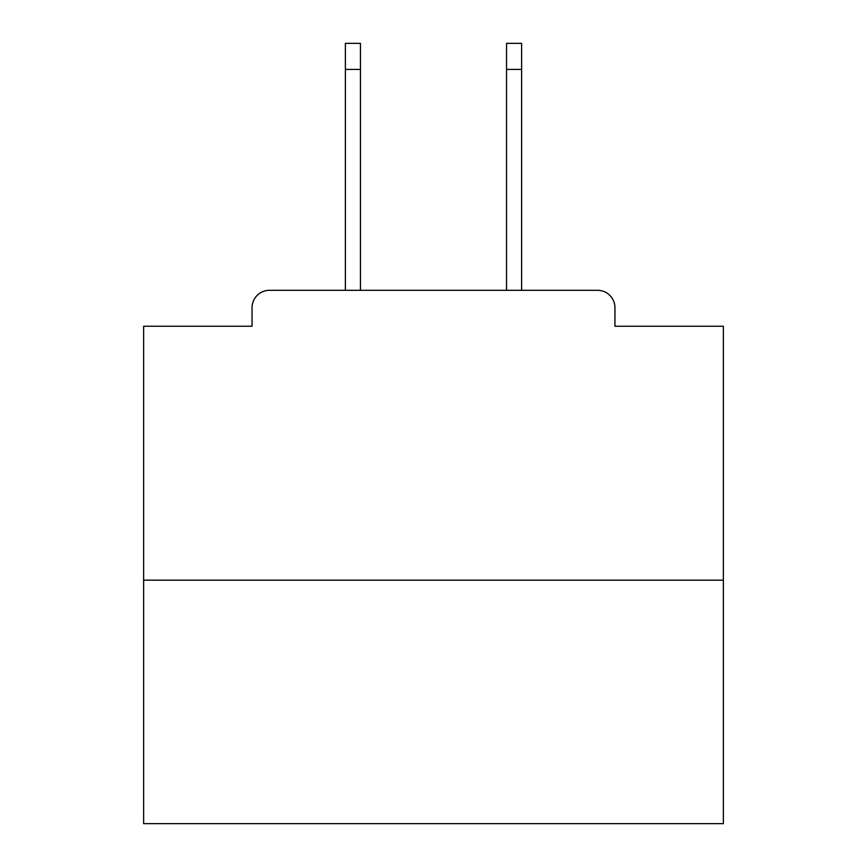 <?xml version="1.0" encoding="UTF-8"?>
<svg xmlns="http://www.w3.org/2000/svg" width="867" height="867" viewBox="0 0 867 867"><rect width="100%" height="100%" fill="white"/><g stroke="black" fill="none" stroke-linecap="round" stroke-linejoin="round"><path stroke-width="1.3" d="M614.952 326.252L614.952 307.698L614.952 326.252L723.36 326.252L723.36 823.65L143.64 823.65L143.64 326.252L252.048 326.252L252.048 307.698L252.048 326.252M723.36 580.164L143.64 580.164M614.952 307.698A17.394 17.394 0 0 0 597.558 290.315L269.442 290.315A17.394 17.394 0 0 0 252.048 307.698M597.558 290.315L523.939 290.315M343.061 290.315L269.442 290.315M360.455 69.436L345.38 69.436L345.38 43.35L360.455 43.35L360.455 290.315M345.38 69.436L345.38 290.315M521.62 43.35L521.62 69.436L506.545 69.436L506.545 43.35L521.62 43.35M506.545 290.315L506.545 69.436M521.62 290.315L521.62 69.436"/></g></svg>
